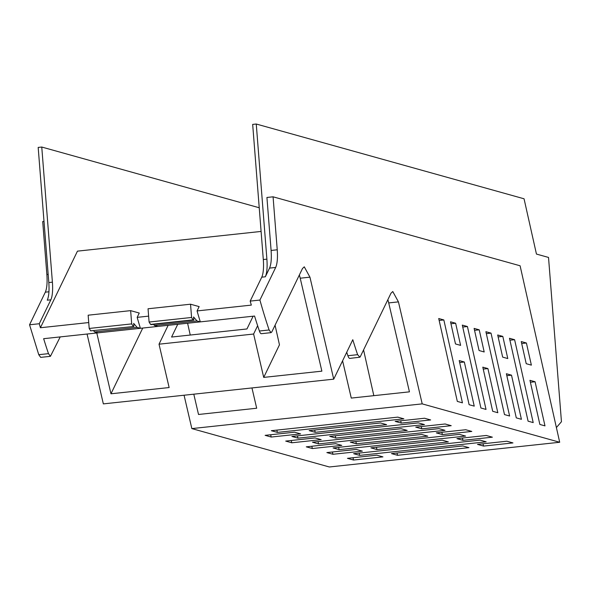 <?xml version="1.0" encoding="UTF-8"?>
<svg xmlns="http://www.w3.org/2000/svg" width="591" height="591" viewBox="0 0 591 591"><rect width="100%" height="100%" fill="white"/><g stroke="black" fill="none" stroke-linecap="round" stroke-linejoin="round"><path stroke-width="0.89" d="M333.716 379.163L309.943 277.164L304.269 266.822L302.481 268.528L271.823 331.913L271.055 332.644L269.119 329.97A275.783 73.602 -96.1 0 1 259.914 300.058L275.687 267.442C277.282 263.771 277.8 257.89 277.238 249.794L273.072 196.81L520.102 265.78L559.692 442.26L329.327 466.979L191.846 428.593L422.21 403.875L398.437 301.875L392.771 291.526L390.976 293.239L360.325 356.624A8.015 2.142 83.9 0 1 359.904 357.2L349.828 358.397A8.015 2.142 83.9 0 1 349.599 358.382L349.599 358.382A8.015 2.142 83.9 0 1 347.892 355.723L357.621 354.681A275.679 73.579 83.9 0 1 352.79 339.714L333.716 379.163L103.351 403.889L87.069 334.026M184.067 395.224L191.846 428.593M44 221.396L42.707 221.536L46.874 274.52C47.435 282.616 46.918 288.497 45.322 292.168L29.55 324.784L38.755 354.696L40.69 357.37L50.42 356.329L48.484 353.654A275.783 73.602 -96.1 0 1 43.653 338.687L200.305 321.873A275.783 73.602 -96.1 0 1 197.062 310.932L251.323 305.111A275.783 73.602 -96.1 0 1 250.185 301.1L261.754 277.179L265.337 276.795C266.94 273.123 267.457 267.243 266.888 259.146L256.258 124.021L524.047 198.783L536.451 254.064L548.522 257.44L561.45 421.715L556.397 427.559M514.606 339.707L533.2 422.595L528.081 421.169L509.486 338.281L514.606 339.707L509.922 340.209M443.841 319.953L462.435 402.84L457.323 401.407L438.721 318.527L443.841 319.953L439.157 320.455M511.51 375.174L521.41 419.3L516.29 417.874L506.391 373.741L511.51 375.174L506.827 375.677M491.018 333.125L509.612 416.012L504.492 414.579L485.898 331.699L491.018 333.125L486.334 333.627M487.922 368.585L497.821 412.717L492.702 411.292L482.803 367.159L487.922 368.585L483.239 369.087M467.429 326.535L486.024 409.423L480.904 407.997L462.31 325.109L467.429 326.535L462.746 327.037M464.334 362.002L474.233 406.128L469.114 404.702L459.214 360.569L464.334 362.002L459.65 362.505M502.815 336.419L507.78 358.545L502.66 357.119L497.696 334.986L502.815 336.419L498.132 336.922M479.227 329.83L484.192 351.963L479.072 350.529L474.108 328.404L479.227 329.83L474.543 330.332M460.603 345.373L455.639 323.247L450.519 321.814L455.484 343.947L460.603 345.373M450.955 323.75L455.639 323.247M380.508 422.957L386.61 424.663L315.262 432.324L309.152 430.617L380.508 422.957M559.692 442.26L422.21 403.875M277.423 432.405L403.86 418.834L397.75 417.128L271.321 430.699L277.423 432.405L276.824 430.108M359.749 455.388L486.179 441.817L480.077 440.118L353.64 453.681L359.749 455.388L359.151 453.09M318.586 443.9L445.023 430.329L438.914 428.623L312.484 442.194L318.586 443.9L317.988 441.603M298.004 438.153L424.441 424.582L418.332 422.875L291.902 436.446L298.004 438.153L297.406 435.855M421.841 428.837L415.739 427.13L445.112 423.983L451.214 425.683L421.841 428.837L421.243 426.539M442.423 434.584L436.321 432.878L465.693 429.731L471.795 431.43L442.423 434.584L441.824 432.287M463.004 440.332L456.902 438.625L486.275 435.471L492.377 437.177L463.004 440.332L462.406 438.034M335.843 438.071L329.734 436.365L401.082 428.704L407.192 430.411L335.843 438.071L335.245 435.774M356.425 443.811L350.315 442.112L421.664 434.451L427.773 436.158L356.425 443.811L355.826 441.521M376.999 449.559L370.897 447.86L442.245 440.199L448.355 441.905L376.999 449.559L376.401 447.261M285.712 441.085L291.814 442.792L321.186 439.638L315.084 437.938L285.712 441.085M306.293 446.833L312.395 448.539L341.768 445.385L335.666 443.686L306.293 446.833M326.867 452.58L332.977 454.287L362.349 451.132L356.247 449.426L326.867 452.58M424.53 418.236L430.64 419.942L401.259 423.09L395.157 421.39L424.53 418.236M483.586 446.079L477.476 444.373L506.849 441.218L512.958 442.925L483.586 446.079L482.987 443.782M353.558 460.034L347.449 458.328L376.822 455.173L382.931 456.88L353.558 460.034L352.96 457.737M397.58 455.306L468.936 447.653L462.827 445.946L391.478 453.6L397.58 455.306L396.982 453.009M271.232 437.045L265.13 435.345L294.503 432.191L300.612 433.897L271.232 437.045L270.634 434.754M339.168 449.64L333.058 447.941L459.495 434.37L465.605 436.077L339.168 449.64L338.569 447.35M314.663 430.026L315.262 432.324M193.796 394.182L198.524 414.476L256.686 408.233L251.958 387.94M398.437 301.875L388.715 302.917L409.437 391.84L351.268 398.083L342.588 360.813M291.814 442.792L291.215 440.494M312.395 448.539L311.797 446.242M332.977 454.287L332.378 451.989M400.668 420.799L401.259 423.09M309.943 277.164L300.213 278.206L321.873 371.155L263.712 377.398L279.462 344.826L275.066 325.22M96.791 332.984L110.968 393.791L169.129 387.548L159.023 344.191L253.605 334.033L263.712 377.398M60.223 336.907L50.42 356.329M88.731 322.56L40.41 327.746A275.783 73.602 -96.1 0 1 40.158 326.86A275.783 73.602 -96.1 0 1 40.158 326.853A275.783 73.602 -96.1 0 1 39.279 323.735L29.55 324.784M39.279 323.735L50.848 299.814A21.372 5.703 83.9 0 0 52.4 282.166L41.762 147.041L259.235 207.759M41.762 147.041L38.179 147.425L48.817 282.55C49.378 290.646 48.861 296.534 47.265 300.198L50.848 299.814M265.337 276.795L269.548 268.107L275.687 267.442M277.238 249.794L271.099 250.451C271.661 258.548 271.143 264.436 269.548 268.107M271.099 250.451L266.925 197.468L273.072 196.81M259.914 300.058L250.185 301.1M269.119 329.97L259.397 331.019A275.783 73.602 -96.1 0 1 254.566 316.052L200.305 321.873L197.002 320.95L193.553 316.968L193.796 320.056L193.065 319.857L191.58 317.47L190.538 304.21L199.145 306.611L197.062 310.932M259.397 331.019A8.015 2.142 83.9 0 0 261.333 333.693L271.055 332.644M300.213 278.206A18.698 4.994 83.9 0 0 299.349 275M346.725 352.251L347.892 355.723M359.904 357.2L357.621 354.681M388.715 302.917A18.698 4.994 83.9 0 0 387.851 299.703M539.864 424.456L544.983 425.882L535.077 381.749L529.964 380.323L539.864 424.456M530.393 382.259L535.077 381.749M526.219 363.694L531.368 365.135L526.404 343.002L521.255 341.568L526.219 363.694M521.69 343.511L526.404 343.002M40.41 327.746L77.458 251.145L261.096 231.436M110.968 393.791L142.756 328.049M256.258 124.021L252.675 124.406L263.305 259.53A21.372 5.703 -96.1 0 1 261.754 277.179M363.561 349.924L373.822 395.66M253.605 334.033L257.632 325.722M177.751 324.296L171.582 337.047L246.957 328.958L253.125 316.207M159.023 344.191L168.147 325.323M89.197 328.456L88.155 315.195L130.641 310.637L131.682 323.898L89.197 328.456L90.674 330.842L133.898 326.483L133.662 323.395L137.105 327.384L140.407 328.3A275.783 73.602 -96.1 0 1 137.164 317.36L139.254 313.038L130.641 310.637M133.898 326.483L90.674 330.842M97.921 332.866L94.619 331.943L93.637 330.805M148.629 316.133L137.164 317.36M187.598 323.24L190.243 335.045M94.619 331.943L137.105 327.384M157.812 326.439L154.51 325.515L197.002 320.95M133.167 326.284L131.682 323.898M193.796 320.056L151.311 324.622L150.572 324.415L149.087 322.029L148.046 308.768L190.538 304.21M154.51 325.515L153.534 324.378M149.087 322.029L191.58 317.47M150.572 324.415L193.065 319.857M38.755 354.696L48.484 353.654M45.322 292.168L48.942 291.777M48.167 274.379L46.874 274.52M48.817 282.55L52.4 282.166M263.305 259.53L266.888 259.146"/></g></svg>
